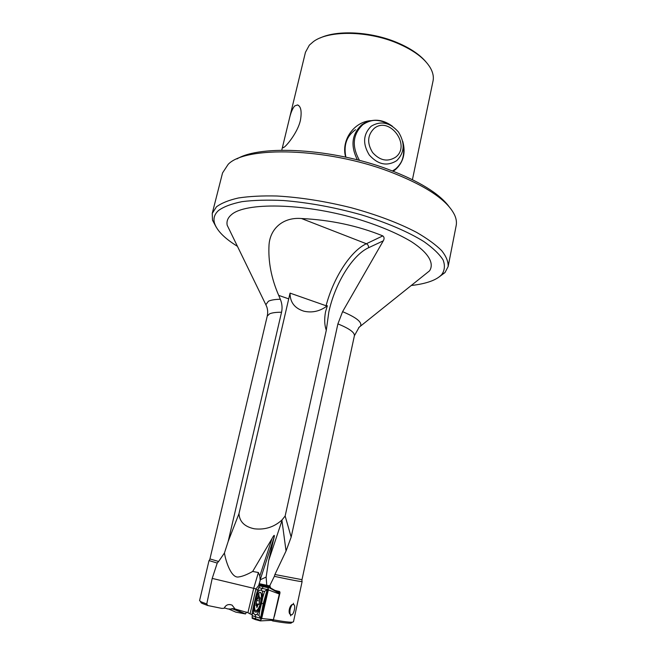 <?xml version="1.0" encoding="UTF-8"?>
<svg xmlns="http://www.w3.org/2000/svg" width="656" height="656" viewBox="0 0 656 656"><rect width="100%" height="100%" fill="white"/><g stroke="black" fill="none" stroke-linecap="round" stroke-linejoin="round"><path stroke-width="0.98" d="M238.981 513.664L290.05 293.117C290.026 302.285 294.651 308.312 303.933 311.206C312.322 313.068 320.128 311.247 327.36 305.753L325.581 311.641C324.212 318.767 324.449 324.991 326.294 330.312L285.147 516.01L282.064 519.888C274.29 527.03 265.065 530.007 254.38 528.802C244.631 526.776 239.497 521.725 238.981 513.664L228.173 541.438L224.434 553.024C225.853 561.88 231.445 578.461 238.595 576.952C242.244 576.509 246.935 574.681 252.675 571.458L272.076 538.478C273.88 535.124 274.618 534.492 274.282 536.592L268.624 560.7L281.965 520.659L286.049 551.007L291.166 537.125L337.906 323.875L342.588 311.674L383.276 240.842C384.482 238.743 384.326 237.095 382.817 235.889C357.733 225.721 330.616 219.932 301.481 218.522C283.015 216.98 270.206 228.673 269.042 244.688C268.05 261.326 271.264 278.226 278.693 295.38L280.317 299.243C274.831 299.374 270.854 300.046 268.394 301.252L265.852 304.728L266.828 307M301.908 581.38L301.998 579.666L274.905 574.517L274.347 576.337C292.084 580.109 301.342 581.847 302.121 581.544L293.478 621.806L292.412 622.191C289.755 622.372 283.466 621.593 273.536 619.846L272.822 620.97C282.334 622.626 288.378 623.356 290.952 623.167L291.576 622.224M293.175 604.529C289.936 603.561 287.262 613.885 290.764 614.557L290.567 615.894L291.166 614.705C293.355 616.214 296.118 605.357 293.88 604.701L293.175 604.529L293.47 603.258L293.175 604.529L293.88 604.701M257.66 589.941L255.815 589.498L256.012 588.883L259.907 583.881L269.665 585.89L274.347 576.337M269.665 585.89L260.161 583.873M273.355 590.039L274.905 590.375L270.329 587.825L269.772 585.915M274.905 590.375L279.727 591.63L273.946 590.367M277.004 592.073L280.022 592.745L279.727 591.63M280.022 592.745L274.388 616.287M274.905 574.517L286.049 551.007M412.427 179.654L433.026 81.049C433.887 76.916 432.993 72.513 430.352 67.847C424.703 58.392 413.633 50.151 397.126 43.116C367.663 30.594 328.607 30.25 313.535 41.517L309.353 45.133L305.45 52.3L289.091 119.917C290.542 113.283 292.404 108.634 294.675 105.952L297.619 104.919C301.014 106.444 301.932 111.627 300.399 120.45C297.955 131.274 288.689 143.254 284.852 146.657L283.589 147.6C282.588 148.092 282.433 147.083 283.121 144.582L289.091 119.917M345.687 157.145C340.784 140.532 353.978 121.311 371.485 120.63M268.624 560.7L266.139 577.042L260.17 579.847L259.801 576.058L258.407 572.516L252.675 571.458M263.482 585.931L261.432 584.184L259.924 585.382M290.149 614.057C289.526 610.99 290.132 607.948 291.969 604.939C290.132 607.948 289.526 610.99 290.149 614.057M203.188 585.341L199.563 600.642L201.187 601.872L206.755 603.971L207.747 605.521L221.843 608.399L224.163 608.276L221.843 608.399M237.447 246.336C224.721 238.481 217.095 230.83 214.578 223.376C213.102 218.538 214.414 214.25 218.505 210.51C223.778 206.681 231.65 203.729 242.105 201.638C253.962 200.146 267.763 199.777 283.507 200.531C308.779 202.597 334.691 207.353 361.243 214.799C386.614 222.548 408.393 231.937 423.874 241.572C432.976 247.976 439.372 254.085 443.071 259.899C445.194 265.434 444.743 270.321 441.734 274.569C439.315 277.209 435.723 279.423 430.967 281.203C425.555 283.212 418.979 284.647 411.23 285.499M438.593 277.316L444.981 272.584L448.122 266.598C448.401 261.752 446.26 256.447 441.693 250.658C435.691 244.68 427.335 238.595 416.617 232.388C398.577 222.958 376.774 214.742 351.198 207.731C325.22 201.261 300.448 197.358 276.906 196.005C262.236 195.652 249.419 196.308 238.456 197.973C228.764 200.154 221.425 203.122 216.431 206.861L212.232 213.438L222.556 172.922L228.181 164.328C245.606 145.812 326.647 147.797 389.074 171.429C425.842 185.599 447.745 200.252 454.78 215.398C456.33 219.022 456.797 222.417 456.174 225.566L448.122 266.598M207.747 605.521L202.064 603.381L200.67 601.962M203.163 585.398L209.026 560.568L217.234 563.069L218.604 561.487L209.936 558.92L267.238 316.118C268.115 311.953 267.656 308.156 265.852 304.728L227.189 225.246C226.41 221.31 227.796 217.817 231.338 214.783C245 202.212 302.482 202.934 355.839 218.473C378.356 225.287 396.806 232.978 411.197 241.547C428.532 252.732 434.526 263.318 429.541 270.846L423.194 275.922M228.173 541.438L281.547 312.24C282.506 307.869 282.096 303.539 280.317 299.243M320.169 37.966C337.168 29.807 371.009 31.545 396.798 42.435C409.828 47.913 419.52 54.366 425.883 61.795M449.139 206.738C439.348 193.536 419.086 181.097 388.352 169.412C332.863 148.453 260.235 144.468 236.98 158.924M345.892 157.194C343.441 145.124 346.655 135.972 355.544 129.732M256.004 588.883L253.692 588.334L247.919 612.696L235.037 608.973L228.05 608.998L224.311 607.874M271.395 620.33L272.822 620.97M255.815 589.498L250.059 613.877L252.207 614.656M247.919 612.696L250.059 613.877M235.037 608.973L232.109 605.144C228.444 603.799 225.803 604.84 224.163 608.276M217.234 563.069L212.208 578.403L206.755 603.971M224.434 553.024L218.604 561.487M290.05 293.117L326.073 305.753L327.36 305.753M230.748 232.552L227.189 225.246M216.242 227.206L212.503 220.186L212.232 213.438M270.329 587.825L268.829 587.505M266.139 577.042L266.762 585.242M260.981 585.546L261.728 584.307M282.064 519.888L281.965 520.659M228.46 608.916L235.775 612.114L245.508 613.95L235.775 612.114L228.46 608.916M246.5 612.105L245.508 613.95L231.781 608.604L233.552 608.719L245.508 613.95L246.443 612.089M256.799 610.908L257.045 611.63M268.181 587.136L279.448 593.442L273.29 620.232L279.497 594.074L268.345 589.892L268.181 587.136L268.345 589.892L264.384 604.004L261.678 618.518L268.345 589.892L279.497 594.074L279.448 593.442L268.181 587.136L263.359 585.898L259.915 585.382L258.267 588.867M273.609 619.69L261.678 618.518L260.301 620.904L261.678 618.518L273.609 619.69M260.301 620.904L273.29 620.232L260.301 620.904L255.455 619.608L252.175 618.28L252.248 614.401M260.858 590.129L259.153 590.261L255.914 596.009L253.347 606.898L253.651 613.647L255.102 614.631L256.808 614.615L260.12 608.834L261.572 603.299L262.72 597.706L262.351 590.99L260.858 590.129L262.367 588.416L263.359 585.898M259.309 586.587L257.677 589.908L259.153 590.261M268.263 588.588L264.524 591.466L262.72 597.706M252.166 616.886L252.183 613.196L253.347 606.898M255.455 619.608L255.692 616.87L255.102 614.631M261.022 619.649L258.956 615.279L256.808 614.615M264.384 604.004L261.572 603.299M260.284 592.589L259.907 592.581C256.299 592.762 252.216 611.581 255.684 612.146L256.225 612.138C259.907 611.564 263.769 592.803 260.284 592.589M260.12 608.834L258.956 615.279M253.651 613.647L252.183 613.196M262.351 590.99L264.524 591.466M255.914 596.009L257.677 589.908M257.004 598.69L257.956 598.411L259.071 595.533L259.456 598.165L260.055 597.575L258.972 604.389L258.013 604.652L256.898 607.546L256.512 604.881L255.922 605.455L257.004 598.69M258.054 609.03C261.4 604.135 262.662 591.228 259.735 592.368L257.915 594.123C254.626 598.994 253.323 611.81 256.275 610.736L258.054 609.03M259.079 594.402L257.25 598.518M257.177 598.731L255.988 603.93M256.685 610.826L257.652 610.941M301.998 579.666L354.388 335.757C354.789 332.502 349.295 328.541 337.906 323.875M358.668 327.688L360.521 326.065C362.342 322.244 356.364 317.447 342.588 311.674M260.202 579.789L274.233 536.805M326.294 330.312L328.836 311.953C334.855 283.966 352.264 255.135 368.549 247.747L383.276 240.842M281.547 312.24C275.987 312.223 271.986 312.764 269.55 313.863L267.238 316.118M258.407 572.508L253.692 588.334L212.208 578.403M288.788 298.89L278.693 295.38M326.073 305.753C333.314 278.128 350.402 251.166 366.351 243.745L301.481 218.522M270.477 587.218L263.441 585.734M273.675 590.211L279.407 591.466M258.899 584.726L260.457 579.445M259.891 585.423L259.522 586.095M285.147 516.01L291.166 537.125M368.549 247.747C368.688 245.893 367.959 244.557 366.351 243.745L382.817 235.889M259.801 576.058L272.076 538.478M258.94 587.678L267.254 589.506L263.212 603.709L260.53 618.337L252.33 615.754M252.134 616.082L252.298 615.213M260.596 620.387L252.207 617.69M268.32 589.465L264.204 603.955L261.465 618.887M259.694 585.906L268.214 587.735M258.669 588.153L258.923 587.268M257.324 606.784L256.767 606.652M258.981 604.381L256.111 603.7M259.145 596.747L258.571 596.616M259.276 600.953L256.717 600.347M357.438 159.9C350.32 145.829 351.772 134.119 361.776 124.788L365.548 122.467C373.075 119.171 380.759 119.761 388.614 124.263M403.26 145.607C404.785 155.57 402.177 163.574 395.437 169.609M359.521 160.441C351.567 146.255 352.698 134.308 362.916 124.583C372.346 118.318 382.194 118.884 392.452 126.288M402.71 141.253C405.834 152.602 403.53 161.778 395.798 168.781L392.485 170.962M371.206 126.214C380.874 120.491 389.967 122.426 398.487 132.045C405.203 143.041 404.629 152.569 396.765 160.622C387.22 166.567 378.069 164.713 369.32 155.054C362.489 143.844 363.112 134.226 371.206 126.214M374.158 128.42C389.41 115.579 411.525 145.525 395.552 157.219C387.557 162.18 379.906 160.622 372.6 152.536C366.884 143.164 367.409 135.128 374.158 128.42M395.248 169.765L393.182 171.232M354.388 335.757L359.127 327.237L429.541 270.846M275.938 591.482L276.094 590.744M441.734 274.569L444.981 272.584M201.261 602.954L200.359 601.445M299.267 106.116L297.619 104.919M209.289 560.511L209.936 558.92M290.952 623.167L292.412 622.191M214.578 223.376L212.503 220.186M262.343 584.471L270.133 586.087M262.572 584.521L259.907 583.881M230.002 604.529L232.109 605.144M281.76 150.208L283.121 144.582M257.759 605.168L256.668 604.914M259.883 599.322L257.578 598.78M260.202 598.346L259.456 598.165M257.455 611.007L256.275 610.736M393.157 171.224L395.478 169.568C403.473 162.221 405.892 152.815 402.735 141.335M392.198 126.124C383.522 119.769 374.642 118.547 365.548 122.467"/></g></svg>
